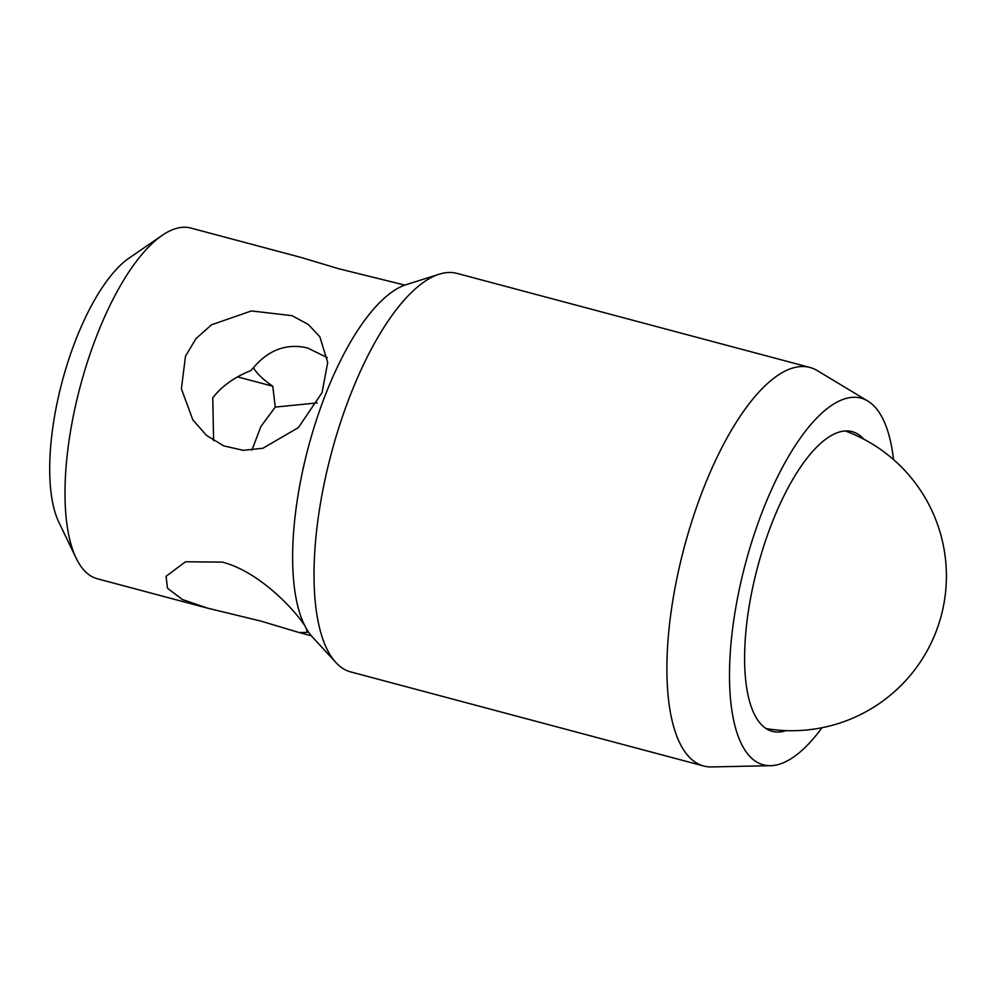 <?xml version="1.0" encoding="UTF-8"?>
<svg xmlns="http://www.w3.org/2000/svg" width="995" height="995" viewBox="0 0 995 995"><rect width="100%" height="100%" fill="white"/><g stroke="black" fill="none" stroke-linecap="round" stroke-linejoin="round"><path stroke-width="1.49" d="M306.41 628.703L307.107 632.422L299.109 632.546L261.001 621.129L207.445 608.119L182.259 599.463L167.483 588.207L166.078 576.292L185.53 561.765L222.32 562.113C259.285 571.627 293.911 609.326 304.072 624.611M253.426 367.578A75.894 21.915 -158.3 0 0 272.792 386.247L275.242 407.092L260.951 426.432L251.872 450.2M213.602 440.611L212.768 397.838C221.736 386.197 234.546 377.055 251.2 370.414C266.971 350.377 285.752 342.889 307.542 347.964L327.33 357.628M404.865 285.105L339.034 268.824L300.938 257.406L190.878 228.066A181.476 66.118 104.9 0 0 162.16 235.38A181.476 66.118 104.9 0 0 80.247 386.396A181.476 66.118 104.9 0 0 76.13 558.145A181.476 66.118 104.9 0 0 79.886 564.861A181.476 66.118 104.9 0 0 97.398 578.779L207.445 608.119M317.218 402.913L275.242 407.092M863.76 439.143A155.083 56.491 104.9 0 0 852.155 431.643A155.083 56.491 104.9 0 0 764.57 543.606A155.083 56.491 104.9 0 0 757.319 719.46A155.083 56.491 104.9 0 0 772.269 731.35A155.083 56.491 104.9 0 0 786.075 730.629M893.498 459.516A189.734 69.115 104.9 0 0 879.381 412.726A189.734 69.115 104.9 0 0 867.814 401.047A189.734 69.115 104.9 0 0 757.083 525.857A189.734 69.115 104.9 0 0 745.044 750.28A189.734 69.115 104.9 0 0 770.615 765.69A189.734 69.115 104.9 0 0 821.994 727.755M867.814 401.047L817.243 370.588A206.226 75.122 104.9 0 0 809.918 367.466A206.226 75.122 104.9 0 0 693.453 516.343A206.226 75.122 104.9 0 0 683.801 750.18A206.226 75.122 104.9 0 0 703.689 766.001A206.226 75.122 104.9 0 0 711.587 766.934L770.615 765.69M809.918 367.466L457.053 273.401A206.226 75.122 104.9 0 0 439.292 274.185A206.226 75.122 104.9 0 0 333.735 444.641A206.226 75.122 104.9 0 0 330.937 656.128A206.226 75.122 104.9 0 0 335.8 662.434A206.226 75.122 104.9 0 0 350.825 671.948L703.689 766.001M439.292 274.185L406.333 284.607A187.172 68.182 104.9 0 0 310.527 439.317A187.172 68.182 104.9 0 0 307.99 631.265A187.172 68.182 104.9 0 0 312.405 636.987L335.8 662.434M162.16 235.38L129.188 258.016A148.479 54.091 104.9 0 0 62.175 381.582A148.479 54.091 104.9 0 0 58.804 522.101L76.13 558.145M322.069 392.627L298.376 427.614L262.879 448.272L243.178 450.325L223.738 445.884L206.45 435.337L192.856 419.915L181.401 388.858L185.48 356.222L196.027 338.574L211.525 324.793L251.387 310.938L292.095 315.676L308.251 324.445L319.805 336.72L327.716 362.404L322.069 392.627M272.792 386.247L237.569 376.856M299.109 632.546L311.373 635.817M766.1 728.576A154.673 154.673 0 0 0 845.414 430.984"/></g></svg>
